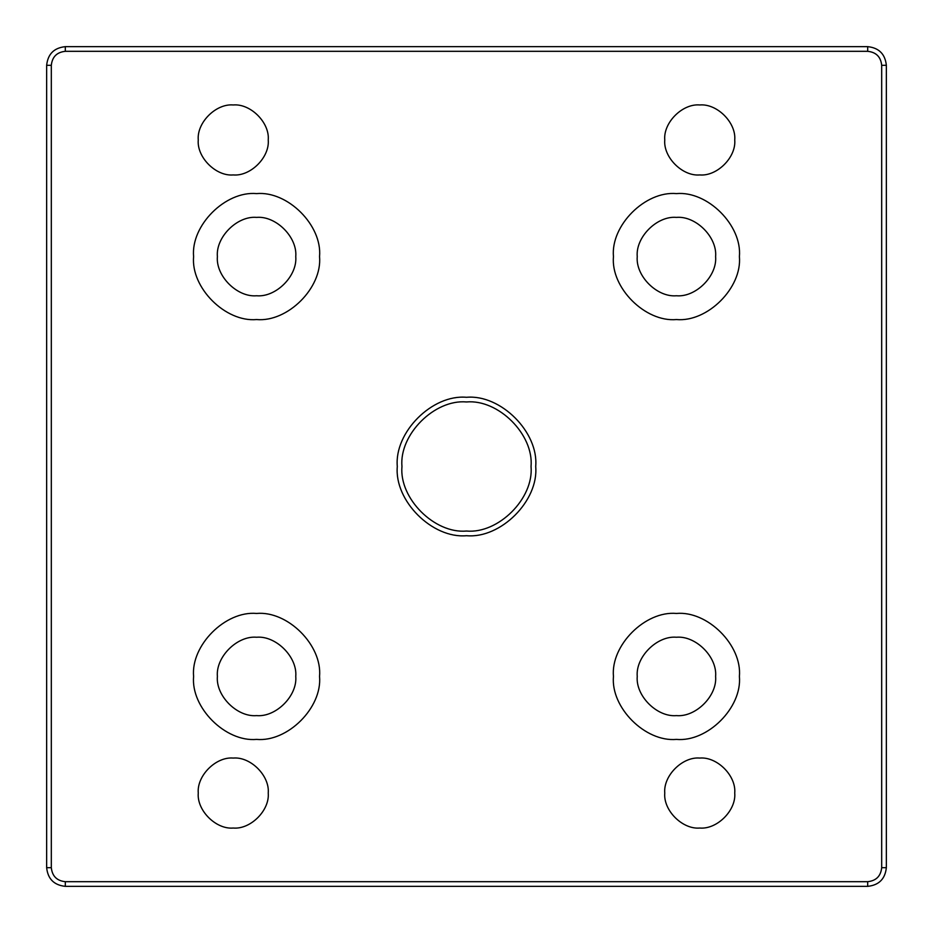 <?xml version="1.0" encoding="UTF-8"?>
<svg xmlns="http://www.w3.org/2000/svg" width="933" height="933" viewBox="0 0 933 933"><rect width="100%" height="100%" fill="white"/><g stroke="black" fill="none" stroke-linecap="round" stroke-linejoin="round"><path stroke-width="1.4" d="M268.238 139.95C269.8 157.257 250.557 176.5 233.25 174.938C215.943 176.5 196.7 157.257 198.262 139.95C196.7 122.643 215.943 103.4 233.25 104.963C250.557 103.4 269.8 122.643 268.238 139.95M734.737 139.95C736.3 157.257 717.057 176.5 699.75 174.938C682.443 176.5 663.2 157.257 664.763 139.95C663.2 122.643 682.443 103.4 699.75 104.963C717.057 103.4 736.3 122.643 734.737 139.95M268.238 793.05C269.8 810.357 250.557 829.6 233.25 828.038C215.943 829.6 196.7 810.357 198.262 793.05C196.7 775.743 215.943 756.5 233.25 758.062C250.557 756.5 269.8 775.743 268.238 793.05M734.737 793.05C736.3 810.357 717.057 829.6 699.75 828.038C682.443 829.6 663.2 810.357 664.763 793.05C663.2 775.743 682.443 756.5 699.75 758.062C717.057 756.5 736.3 775.743 734.737 793.05M637.239 256.575C635.49 237.192 657.042 215.64 676.425 217.389C695.808 215.64 717.36 237.192 715.611 256.575C717.36 275.958 695.808 297.51 676.425 295.761C657.042 297.51 635.49 275.958 637.239 256.575M739.403 256.575C742.213 287.737 707.587 322.363 676.425 319.553C645.263 322.363 610.637 287.737 613.447 256.575C610.637 225.413 645.263 190.787 676.425 193.597C707.587 190.787 742.213 225.413 739.403 256.575M217.389 256.575C215.64 237.192 237.192 215.64 256.575 217.389C275.958 215.64 297.51 237.192 295.761 256.575C297.51 275.958 275.958 297.51 256.575 295.761C237.192 297.51 215.64 275.958 217.389 256.575M319.553 256.575C322.363 287.737 287.737 322.363 256.575 319.553C225.413 322.363 190.787 287.737 193.597 256.575C190.787 225.413 225.413 190.787 256.575 193.597C287.737 190.787 322.363 225.413 319.553 256.575M886.35 867.69L886.35 65.31C885.16 54.056 878.944 47.84 867.69 46.65L65.31 46.65C54.056 47.84 47.84 54.056 46.65 65.31L46.65 867.69C47.84 878.944 54.056 885.16 65.31 886.35L867.69 886.35C878.944 885.16 885.16 878.944 886.35 867.69L881.685 867.69C880.799 876.134 876.134 880.799 867.69 881.685L65.31 881.685C56.866 880.799 52.201 876.134 51.315 867.69L51.315 65.31C52.201 56.866 56.866 52.201 65.31 51.315L867.69 51.315C876.134 52.201 880.799 56.866 881.685 65.31L881.685 867.69M531.04 466.5C533.921 498.432 498.432 533.921 466.5 531.04C434.568 533.921 399.079 498.432 401.96 466.5C399.079 434.568 434.568 399.079 466.5 401.96C498.432 399.079 533.921 434.568 531.04 466.5M535.705 466.5C538.796 432.259 500.741 394.204 466.5 397.295C432.259 394.204 394.204 432.259 397.295 466.5C394.204 500.741 432.259 538.796 466.5 535.705C500.741 538.796 538.796 500.741 535.705 466.5M739.403 676.425C742.213 707.587 707.587 742.213 676.425 739.403C645.263 742.213 610.637 707.587 613.447 676.425C610.637 645.263 645.263 610.637 676.425 613.447C707.587 610.637 742.213 645.263 739.403 676.425M319.553 676.425C322.363 707.587 287.737 742.213 256.575 739.403C225.413 742.213 190.787 707.587 193.597 676.425C190.787 645.263 225.413 610.637 256.575 613.447C287.737 610.637 322.363 645.263 319.553 676.425M637.239 676.425C635.49 695.808 657.042 717.36 676.425 715.611C695.808 717.36 717.36 695.808 715.611 676.425C717.36 657.042 695.808 635.49 676.425 637.239C657.042 635.49 635.49 657.042 637.239 676.425M217.389 676.425C215.64 695.808 237.192 717.36 256.575 715.611C275.958 717.36 297.51 695.808 295.761 676.425C297.51 657.042 275.958 635.49 256.575 637.239C237.192 635.49 215.64 657.042 217.389 676.425M46.65 65.31L51.315 65.31M65.31 51.315L65.31 46.65M46.65 867.69L51.315 867.69M867.69 51.315L867.69 46.65M65.31 886.35L65.31 881.685M881.685 65.31L886.35 65.31M867.69 886.35L867.69 881.685"/></g></svg>
